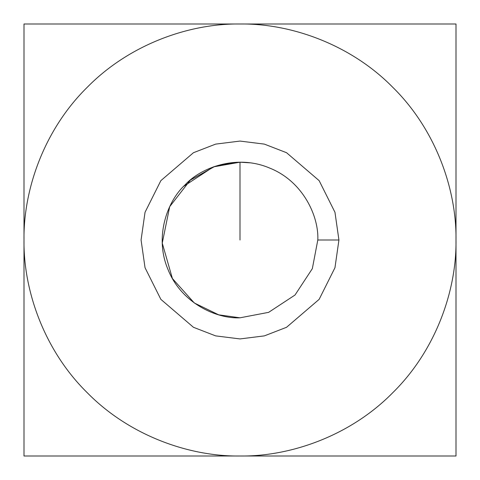 <?xml version="1.0" encoding="UTF-8"?>
<svg xmlns="http://www.w3.org/2000/svg" width="480" height="480" viewBox="0 0 480 480"><rect width="100%" height="100%" fill="white"/><g stroke="black" fill="none" stroke-linecap="round" stroke-linejoin="round"><path stroke-width="0.72" d="M236.832 162.258L214.842 166.374L190.356 180.09L169.692 206.67L162.252 243.108L172.404 278.526L194.31 302.982L218.688 314.832L240 317.808L268.638 312.342L295.02 295.02L312.342 268.638L317.808 240C318.972 216.768 303.372 181.542 269.778 168.114C236.526 153.852 200.586 167.73 184.98 184.98C167.73 200.586 153.852 236.526 168.114 269.778C181.542 303.372 216.768 318.972 240 317.808C216.768 318.972 181.542 303.372 168.114 269.778C153.852 236.526 167.73 200.586 184.98 184.98C200.586 167.73 236.526 153.852 269.778 168.114C303.372 181.542 318.972 216.768 317.808 240L312.342 268.638L295.02 295.02L268.638 312.342L240 317.808M183.654 186.336L213.366 166.89L240 162.192L249.858 162.816M317.808 240L338.928 240L334.968 212.298L319.14 180.642L286.554 152.712L264.354 144.114L240 141.072L215.646 144.114L193.446 152.712L160.86 180.642L145.032 212.298L141.072 240L145.032 267.702L160.86 299.358L193.446 327.288L215.646 335.886L240 338.928L264.354 335.886L286.554 327.288L319.14 299.358L334.968 267.702L338.928 240L317.808 240M240 162.192L240 240L240 162.192M240 456C290.652 456.696 350.514 435.696 392.736 392.736C435.696 350.514 456.696 290.652 456 240C456.696 189.348 435.696 129.486 392.736 87.264C350.514 44.304 290.652 23.304 240 24C189.348 23.304 129.486 44.304 87.264 87.264C44.304 129.486 23.304 189.348 24 240C23.304 290.652 44.304 350.514 87.264 392.736C129.486 435.696 189.348 456.696 240 456L456 456L456 24L240 24C290.652 23.304 350.514 44.304 392.736 87.264C435.696 129.486 456.696 189.348 456 240C456.696 290.652 435.696 350.514 392.736 392.736C350.514 435.696 290.652 456.696 240 456L24 456L24 240C23.304 189.348 44.304 129.486 87.264 87.264C129.486 44.304 189.348 23.304 240 24L24 24L24 456L24 24L456 24L456 456L240 456C189.348 456.696 129.486 435.696 87.264 392.736C44.304 350.514 23.304 290.652 24 240L24 456L240 456M338.928 240L334.968 267.702L319.14 299.358L286.554 327.288L264.354 335.886L240 338.928L215.646 335.886L193.446 327.288L160.86 299.358L145.032 267.702L141.072 240L145.032 212.298L160.86 180.642L193.446 152.712L215.646 144.114L240 141.072L264.354 144.114L286.554 152.712L319.14 180.642L334.968 212.298L338.928 240"/></g></svg>

